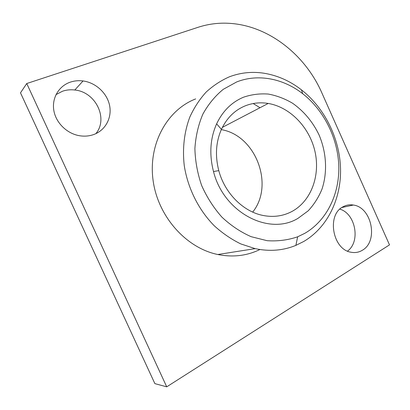 <?xml version="1.0" encoding="UTF-8"?>
<svg xmlns="http://www.w3.org/2000/svg" width="410" height="410" viewBox="0 0 410 410"><rect width="100%" height="100%" fill="white"/><g stroke="black" fill="none" stroke-linecap="round" stroke-linejoin="round"><path stroke-width="0.61" d="M321.804 92.757C305.568 55.704 270.277 27.029 232.316 23.56C220.672 22.453 209.325 23.677 198.271 27.234L26.747 83.527L166.721 386.83L389.5 244.878L321.804 92.757M166.721 386.83L154.877 383.632L20.5 92.834L26.747 83.527M95.858 133.655C108.553 118.649 95.735 91.937 74.799 90.01C70.561 89.482 66.471 89.887 62.545 91.215L56.006 94.607M347.531 251.099C360.8 241.608 355.557 213.605 339.864 209.146M343.042 206.799C346.271 205.01 349.704 204.426 353.343 205.041C371.696 207.224 378.676 241.162 362.435 250.208C358.986 252.324 355.234 253.006 351.185 252.258C332.582 249.757 326.473 214.732 343.042 206.799M94.31 134.316C89.708 136.079 84.829 136.556 79.668 135.751C67.091 133.752 55.914 122.938 53.828 110.48C51.68 98.026 58.902 85.946 70.361 82.128C74.425 80.775 78.658 80.386 83.051 80.954C95.755 82.646 106.954 93.019 109.531 105.191C112.166 117.357 105.811 129.847 94.31 134.316M253.19 103.54L260.001 107.727M229.503 76.762C240.598 72.606 252.042 71.422 263.835 73.206C277.421 75.394 289.952 80.929 301.422 89.821C324.705 108.076 339.644 138.36 340.536 168.546C341.294 198.681 327.605 227.483 303.631 241.541L295.871 245.375C283.182 250.592 269.611 251.678 255.148 248.634L240.762 243.909C231.363 239.312 222.558 233.295 214.348 225.864C198.63 209.961 187.76 188.241 184.244 165.517C182.296 148.461 184.269 131.774 189.845 117.019C194.166 107.599 199.608 99.276 206.168 92.055C213.251 85.572 221.031 80.478 229.503 76.762M243.581 97.185C231.727 102.131 222.743 111.018 216.623 123.851C210.156 138.457 209.115 154.345 213.502 171.523C223.716 212.821 269.303 236.063 298.034 218.31L308.151 210.863C313.983 204.626 318.59 197.4 321.973 189.184C327.636 172.174 326.483 152.423 319.041 134.905C312.738 121.821 303.933 111.279 292.627 103.274C284.894 98.707 276.796 95.638 268.335 94.064C259.827 93.434 251.576 94.474 243.581 97.185M304.789 233.336L297.665 236.796C287.984 240.106 277.801 241.403 267.115 240.69L251.156 236.693C240.66 232.075 230.927 225.572 221.953 217.177C213.666 207.839 206.906 197.302 201.674 185.566C197.482 173.409 195.221 161.063 194.893 148.538C195.703 136.222 198.358 124.758 202.863 114.134C208.321 104.263 215.122 95.991 223.281 89.313L236.719 81.928C258.172 73.451 283.382 78.582 302.703 93.711C324.172 110.5 337.994 138.503 338.798 166.352C339.485 194.161 326.801 220.6 304.789 233.336M259.914 249.526C246.938 255.84 232.9 257.5 217.797 254.507C186.037 248.045 157.686 216.249 153.027 179.975C148.21 143.69 167.357 109.757 195.672 98.918M244.734 106.052C234.448 110.444 226.679 118.213 221.426 129.37C215.87 142.055 214.994 155.81 218.796 170.637C224.711 193.156 243.222 211.596 262.897 215.434C273.46 217.5 283.192 216.147 292.104 211.381C311.292 200.921 320.446 175.459 314.972 151.459C309.555 127.443 290.193 107.118 268.212 103.443C260.063 102.121 252.237 102.987 244.734 106.052M252.688 212.088C274.618 185.012 255.686 135.274 221.303 129.637M341.894 207.516L353.343 205.041M297.665 236.796L295.871 245.375M218.796 170.637L213.502 171.523M221.426 129.37L216.623 123.851M74.799 90.01L83.051 80.954M255.148 248.634L217.797 254.507M222.379 127.372L268.212 103.443M302.703 93.711L301.422 89.821"/></g></svg>
